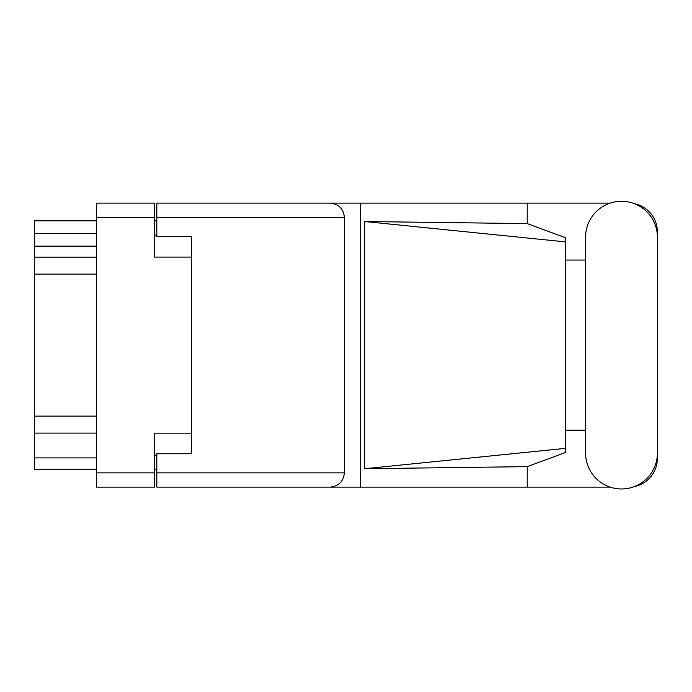 <?xml version="1.0" encoding="UTF-8"?>
<svg xmlns="http://www.w3.org/2000/svg" width="692" height="692" viewBox="0 0 692 692"><rect width="100%" height="100%" fill="white"/><g stroke="black" fill="none" stroke-linecap="round" stroke-linejoin="round"><path stroke-width="1.04" d="M191.338 433.157L154.515 433.157L154.515 487.125L96.508 487.125L96.508 203.119L154.515 203.119L154.515 257.087L191.338 257.087L191.338 453.753L156.816 453.753L156.816 472.861L344.391 472.861L344.391 217.383L156.816 217.383L156.816 203.119L610.145 203.119M156.816 469.401L154.515 469.401M154.515 220.835L156.816 220.835M156.816 217.383L156.816 236.491L191.338 236.491L191.338 257.087M96.508 469.401L34.6 469.401L34.6 457.896L96.508 457.896M96.508 433.097L34.6 433.097L34.6 457.896M96.508 274.118L34.6 274.118L34.6 416.126L96.508 416.126M96.508 246.153L34.6 246.153L34.6 257.147L96.508 257.147M34.6 246.153L34.6 233.498L96.508 233.498M96.508 220.835L34.6 220.835L34.6 233.498M34.6 433.097L34.6 416.126M34.6 274.118L34.6 257.147M585.588 453.061A35.906 35.906 0 0 0 621.494 488.967A35.906 35.906 0 0 0 657.4 453.061L657.4 237.174A35.906 35.906 0 0 0 621.494 201.277A35.906 35.906 0 0 0 585.588 237.174L585.588 453.061M344.391 472.861C343.483 481.459 338.725 486.216 330.119 487.125L610.145 487.125M634.547 486.511A28.77 28.77 0 0 0 657.4 458.355L657.4 430.182M585.588 430.182L565.338 430.182M565.338 448.373L364.736 468.718L364.736 221.527L527.226 223.602L565.338 237.685L565.338 452.559L527.226 466.642L527.226 487.125M364.736 468.718L527.226 466.642M527.226 223.602L527.226 203.119M330.119 487.125L156.816 487.125L360.662 487.125L360.662 203.119L156.816 203.119M657.4 260.062L657.4 231.889A28.77 28.77 0 0 0 634.547 203.733M565.338 260.062L585.588 260.062M156.816 487.125L156.816 472.861M191.338 236.491L191.338 453.753M330.119 203.119C338.725 204.019 343.483 208.776 344.391 217.383M565.338 437.18L565.338 253.056M364.736 221.527L565.338 241.871M154.515 217.383L96.508 217.383M96.508 472.861L154.515 472.861M154.515 455.137L156.816 455.137M156.816 235.107L154.515 235.107"/></g></svg>
